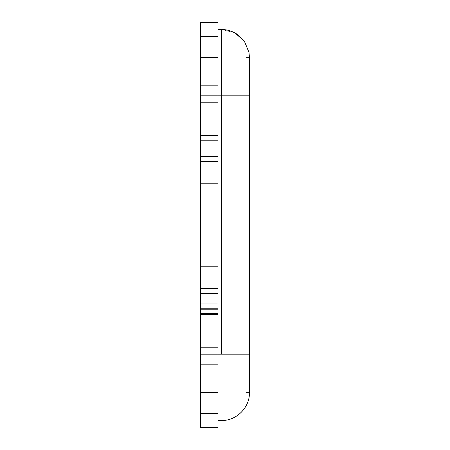 <?xml version="1.0" encoding="UTF-8"?>
<svg xmlns="http://www.w3.org/2000/svg" width="450" height="450" viewBox="0 0 450 450"><rect width="100%" height="100%" fill="white"/><g stroke="black" fill="none" stroke-linecap="round" stroke-linejoin="round"><path stroke-width="0.34" stroke-dasharray="2.25 1.69" d="M200.492 264.144L200.492 60.907L200.492 261.023L218.019 261.023L218.019 140.799L200.492 140.799L200.492 138.746M200.559 403.627L200.559 57.763L200.559 396.079L200.492 64.395L200.492 172.631L200.492 95.816L218.019 95.816L218.019 22.5L200.559 22.5L218.019 22.5L218.019 36.467L218.019 22.5L200.559 22.5L218.019 22.5L218.019 36.467L218.019 22.5L200.559 22.5L218.019 22.5L218.019 36.467L200.559 36.467L200.559 22.5L200.559 36.467L218.019 36.467L218.019 46.373M200.492 349.869L200.492 54.27L200.492 388.468L200.492 64.395L200.492 172.631L200.492 95.816L218.019 95.816L218.019 102.802L200.492 102.802L200.492 135.619L218.019 135.619L218.019 102.802L200.492 102.802L200.492 135.619L218.019 135.619L218.019 140.799L200.492 140.799L200.492 145.98L218.019 145.98L218.019 142.852M200.492 314.381L200.492 311.254M200.492 307.147L200.492 304.02M200.492 290.599L200.492 288.546L218.019 288.546L218.019 140.799L200.492 140.799L200.492 145.98L218.019 145.98L218.019 140.799L200.492 140.799L200.492 156.279L218.019 156.279L218.019 159.401M200.492 185.856L200.492 183.803L218.019 183.803L218.019 185.856M200.492 159.401L200.492 156.279L200.492 161.454L218.019 161.454L218.019 140.799L200.492 140.799L200.492 156.279L218.019 156.279L218.019 145.98L200.492 145.98L200.492 161.454L218.019 161.454L218.019 145.98L200.492 145.98L218.019 145.98L200.492 145.98L200.492 188.977L218.019 188.977L218.019 145.98M200.492 142.852L200.492 156.279L218.019 156.279L200.492 156.279L218.019 156.279L200.492 156.279L200.492 183.803L218.019 183.803L218.019 161.454L200.492 161.454L200.492 188.977L218.019 188.977L218.019 161.454L200.492 161.454L218.019 161.454L200.492 161.454L200.492 266.197L218.019 266.197L218.019 261.023L218.019 264.144M200.492 96.351L200.492 140.799L200.492 135.619L200.492 140.799L200.492 135.619L218.019 135.619L218.019 100.131M200.559 54.27L200.492 396.079M200.492 156.279L200.492 347.197L218.019 347.197L218.019 354.184L200.492 354.184L200.559 284.355L200.492 392.586M200.559 413.533L218.019 413.533L218.019 427.5L218.019 413.533L218.019 427.5L218.019 413.533L200.559 413.533L200.559 364.657L200.559 413.533L218.019 413.533L200.559 413.533L200.559 364.657L200.559 413.533L218.019 413.533L218.019 427.5L218.019 413.533L200.559 413.533L200.559 427.5L218.019 427.5L200.559 427.5L218.019 427.5L200.559 427.5L200.559 413.533L200.559 427.5L218.019 427.5L200.559 427.5L200.492 61.532L200.559 389.093M200.559 277.369L200.559 22.5L200.559 36.467L218.019 36.467L218.019 85.343L218.019 36.467L200.559 36.467L200.559 22.5L200.559 36.467L218.019 36.467L218.019 85.343L218.019 36.467L200.559 36.467L200.559 85.343L218.019 85.343L218.019 36.467M200.559 318.15L200.559 385.605L200.559 318.15M200.492 54.27L200.492 388.468L200.559 354.184L218.019 354.184L200.492 354.184L200.492 284.355L200.492 354.184L200.492 347.197L218.019 347.197L218.019 313.566L200.492 313.566L200.492 354.184L200.492 347.197L200.492 354.184L218.019 354.184L218.019 353.649M200.559 57.763L200.492 172.631L200.492 95.816L200.492 102.802L200.492 95.816L200.492 102.802L200.492 95.816L218.019 95.816L218.019 85.343L200.559 85.343L200.559 36.467L200.559 85.343L218.019 85.343L200.559 85.343L200.559 36.467L200.559 85.343L218.019 85.343L218.019 102.802L200.492 102.802L200.492 135.619L218.019 135.619L218.019 140.799L200.492 140.799L200.492 135.619L218.019 135.619L218.019 102.802L200.492 102.802L200.559 85.343L218.019 85.343L218.019 95.816L218.019 29.481L218.019 420.519L218.019 29.481L221.507 29.481L221.507 95.816L218.019 95.816L218.019 102.802L200.492 102.802L200.492 135.619L218.019 135.619L218.019 29.481L218.019 354.184L221.507 354.184L221.507 95.816L249.474 95.816L246.021 95.816L246.021 57.414L246.021 95.816L249.508 95.816L249.508 392.586L246.021 392.586L246.021 57.414L246.021 392.586L249.508 392.586L246.021 392.586L246.021 95.816L249.508 95.816L246.021 95.816L246.021 354.184L249.508 354.184L221.507 354.184L221.507 95.816L218.019 95.816L218.019 29.481L221.507 29.481L221.507 95.816L249.458 95.816L246.021 95.816L246.021 392.586L249.508 392.586L246.021 392.586L246.021 57.414L249.508 57.414L249.508 392.586L246.021 392.586L246.021 354.184L249.508 354.184L246.021 354.184L246.021 392.586L246.021 95.816L249.508 95.816L246.021 95.816L246.021 57.414L246.021 95.816L249.474 95.816L246.021 95.816L249.474 95.816L246.021 95.816L246.021 57.414L249.508 57.414L246.021 57.414L246.021 354.184L246.021 95.816L249.474 95.816L237.454 95.816L244.536 95.816M200.492 57.763L200.492 172.631L200.492 95.816L218.019 95.816L218.019 420.519L218.019 354.184L221.507 354.184L221.507 95.816L218.019 95.816L218.019 354.184L200.492 354.184L200.492 277.369L200.492 354.184L218.019 354.184L200.492 354.184L218.019 354.184L200.492 354.184L200.492 347.197L218.019 347.197L218.019 313.566L200.492 313.566L200.492 347.197L218.019 347.197L218.019 354.184L218.019 313.566L200.492 313.566L200.492 354.184L200.492 347.197L218.019 347.197L218.019 313.566L200.492 313.566L200.492 354.184L218.019 354.184L218.019 29.481L218.019 102.802L200.492 102.802L200.492 95.816L218.019 95.816L218.019 29.481L218.019 420.519L218.019 95.816L200.492 95.816L200.492 102.802L200.492 95.816L218.019 95.816L200.492 95.816L200.559 61.532L200.559 388.468L200.559 354.184L218.019 354.184L218.019 420.519L218.019 354.184L221.507 354.184L221.507 95.816L200.559 95.816L200.492 61.532L200.559 388.468L200.559 354.184L218.019 354.184L218.019 95.816L200.559 95.816L200.492 61.532L200.492 388.468M200.559 60.907L200.492 172.631M200.492 165.645L200.492 61.532L200.559 172.631L200.559 85.343L200.492 95.816L218.019 95.816L200.492 95.816M200.559 46.373L200.559 57.414M200.492 183.803L218.019 183.803L200.492 183.803L218.019 183.803L200.492 183.803L200.492 261.023L218.019 261.023L218.019 161.454M200.492 347.197L218.019 347.197L218.019 308.385L218.019 313.566L218.019 308.385L218.019 313.566L200.492 313.566L200.492 308.385L218.019 308.385L218.019 313.566L200.492 313.566L200.492 308.385L218.019 308.385L200.492 308.385L200.492 313.566L200.492 308.385L218.019 308.385L218.019 303.204L218.019 308.385L218.019 303.204L200.492 303.204L200.492 308.385L218.019 308.385L218.019 303.204L200.492 303.204L218.019 303.204L200.492 303.204L200.492 308.385L200.492 303.204L200.492 308.385L218.019 308.385L218.019 293.721L200.492 293.721L200.492 303.204L218.019 303.204L218.019 288.546L218.019 293.721L200.492 293.721L200.492 303.204L200.492 293.721L218.019 293.721L218.019 288.546L200.492 288.546L200.492 303.204L218.019 303.204L218.019 288.546L200.492 288.546L200.492 293.721L200.492 288.546L218.019 288.546L218.019 266.197L200.492 266.197L200.492 293.721L218.019 293.721L218.019 266.197L200.492 266.197L218.019 266.197L200.492 266.197L200.492 288.546L200.492 261.023L218.019 261.023L200.492 261.023L200.492 266.197L218.019 266.197L218.019 188.977L200.492 188.977L218.019 188.977L200.492 188.977L200.492 288.546L218.019 288.546L218.019 188.977L200.492 188.977L200.492 261.023L218.019 261.023L218.019 188.977M200.492 61.532L200.559 388.468L200.559 354.184L200.559 364.657L200.559 354.184L200.559 364.657L218.019 364.657L218.019 413.533L218.019 364.657L200.559 364.657L218.019 364.657L218.019 354.184L221.507 354.184L221.507 95.816L237.454 95.816L218.019 95.816L218.019 29.481L221.507 29.481L221.507 95.816L237.454 95.816L200.559 95.816L218.019 95.816L218.019 140.799L218.019 102.802M200.492 277.369L200.559 354.184L218.019 354.184L218.019 364.657L218.019 354.184L200.559 354.184L200.559 364.657L218.019 364.657L218.019 413.533L218.019 364.657L218.019 413.533L218.019 364.657L200.559 364.657L218.019 364.657L218.019 354.184L218.019 420.519L218.019 354.184L221.507 354.184L221.507 29.481L221.507 95.816L221.507 29.481L234.529 32.721L244.536 41.608L234.529 32.721L221.507 29.481L218.019 29.481L221.507 29.481L234.529 32.721L244.536 41.608L234.529 32.721L221.507 29.481L234.529 32.721L244.536 41.608L234.529 32.721L221.507 29.481L218.019 29.481L218.019 354.184L200.492 354.184L218.019 354.184L218.019 347.197L218.019 420.519L218.019 354.184L249.458 354.184L246.021 354.184L246.021 392.586L246.021 95.816L246.021 392.586L249.508 392.586L246.021 392.586L249.508 392.586L246.021 392.586L246.021 57.414L246.021 392.586L246.021 95.816L248.996 95.816M218.019 403.627L218.019 392.586M218.019 311.254L218.019 307.147M218.019 354.184L200.559 354.184L218.019 354.184L218.019 364.657L218.019 290.599M218.019 138.746L218.019 135.619M221.507 420.519L218.019 420.519L221.507 420.519C236.458 420.868 249.784 407.543 249.458 392.586L246.021 392.586L249.508 392.586L246.021 392.586L246.021 57.414L246.021 354.184L249.508 354.184L249.508 95.816L246.021 95.816L249.508 95.816L249.508 392.586L246.021 392.586L249.508 392.586L249.508 95.816L249.508 354.184L246.021 354.184L249.508 354.184L249.508 392.586L249.508 354.184L249.508 392.586L249.508 354.184L246.021 354.184L246.021 392.586L246.021 354.184L246.021 392.586L249.474 392.586C249.784 407.543 236.458 420.868 221.507 420.519L218.019 420.519L221.507 420.519C236.458 420.868 249.784 407.543 249.458 392.586C249.784 407.543 236.458 420.868 221.507 420.519C236.458 420.868 249.784 407.543 249.458 392.586C249.784 407.543 236.458 420.868 221.507 420.519L218.019 420.519L221.507 420.519M248.996 52.453L244.721 41.884L248.996 52.453M249.474 57.414L246.021 57.414L246.021 95.816L249.508 95.816L249.508 354.184L246.021 354.184L246.021 95.816L246.021 354.184L249.508 354.184L249.508 95.816L249.508 354.184L249.508 95.816L246.021 95.816L246.021 392.586L246.021 57.414L249.508 57.414L249.508 95.816L246.021 95.816L246.021 354.184L249.508 354.184L249.508 392.586L249.508 95.816L246.021 95.816L246.021 57.414L249.508 57.414L246.021 57.414L246.021 95.816L249.508 95.816L246.021 95.816L246.021 57.414L246.021 95.816L249.508 95.816L249.508 57.414L249.508 95.816L249.508 57.414L246.021 57.414L249.508 57.414L249.508 95.816L249.508 57.414L249.508 95.816L249.508 57.414L246.021 57.414L246.021 354.184L249.508 354.184L249.508 392.586L249.508 354.184L221.507 354.184L249.508 354.184L249.508 57.414L246.021 57.414L249.508 57.414L249.508 95.816L249.508 57.414L246.021 57.414L246.021 95.816L246.021 57.414L249.474 57.414M200.559 71.797L200.559 377.921L200.559 71.797M218.019 293.721L218.019 303.204L218.019 293.721L200.492 293.721L218.019 293.721L218.019 261.023L200.492 261.023M200.559 392.586L200.559 396.079M200.559 165.645L200.559 172.631M200.492 288.546L218.019 288.546L218.019 266.197"/><path stroke-width="0.67" d="M200.492 138.746L200.492 102.802L218.019 102.802L218.019 95.816L221.507 95.816L221.507 354.184L218.019 354.184L218.019 392.586L200.559 392.586L200.559 413.533L218.019 413.533L218.019 392.586L200.559 392.586L200.559 354.184L200.559 413.533L218.019 413.533L218.019 392.586L200.492 392.586L200.492 396.079L200.492 354.184L218.019 354.184L218.019 392.586L200.559 392.586L200.559 354.184L200.492 392.586L200.492 354.184L218.019 354.184L218.019 392.586L200.559 392.586L200.559 413.533L218.019 413.533L218.019 392.586L200.559 392.586L200.559 354.184L200.492 396.079L200.492 349.869M200.492 60.907L200.492 61.532M200.559 403.627L200.492 314.381L218.019 314.381L218.019 347.197L200.492 347.197L200.492 314.381L218.019 314.381L218.019 309.201L200.492 309.201L200.492 307.147M200.492 311.254L200.492 290.599M248.996 95.816L249.508 95.816L249.508 354.184L249.508 95.816L221.507 95.816L221.507 354.184L249.508 354.184L249.508 392.586L249.508 354.184L218.019 354.184L218.019 347.197L200.492 347.197L200.492 264.144M218.019 353.649L218.019 347.197L200.492 347.197L200.492 304.02L218.019 304.02L218.019 309.201L200.492 309.201L200.492 185.856M200.492 314.381L218.019 314.381L218.019 309.201L200.492 309.201L200.492 314.381L218.019 314.381L218.019 309.201L200.492 309.201L200.492 314.381L218.019 314.381L218.019 347.197L200.492 347.197L200.492 314.381L218.019 314.381L218.019 347.197L200.492 347.197L200.492 159.401M218.019 307.147L218.019 304.02L200.492 304.02L200.492 293.721L218.019 293.721L218.019 304.02L200.492 304.02L200.492 142.852M218.019 290.599L218.019 288.546L200.492 288.546L200.492 266.197L218.019 266.197L218.019 288.546L200.492 288.546L218.019 288.546L218.019 293.721L200.492 293.721L200.492 140.799L218.019 140.799L218.019 135.619L200.492 135.619L200.492 96.351M200.559 46.373L200.559 57.414L218.019 57.414L218.019 22.5L218.019 36.467L200.559 36.467L200.559 57.414L218.019 57.414L218.019 36.467L200.559 36.467L200.559 57.414L218.019 57.414L218.019 36.467L200.559 36.467L200.559 22.5L218.019 22.5L200.559 22.5L218.019 22.5L218.019 36.467L200.559 36.467L200.559 22.5L200.559 36.467L200.559 22.5L218.019 22.5L200.559 22.5L218.019 22.5L218.019 36.467L200.559 36.467L200.559 57.414L218.019 57.414L218.019 36.467L200.559 36.467L200.559 57.414L218.019 57.414L218.019 95.816L200.492 95.816L200.492 75.499L200.492 102.802L218.019 102.802L218.019 135.619L200.492 135.619L200.492 102.802L218.019 102.802L218.019 135.619L200.492 135.619L200.492 102.802L218.019 102.802L218.019 135.619L200.492 135.619L200.492 102.802L218.019 102.802L218.019 135.619L200.492 135.619L200.492 102.802L218.019 102.802L218.019 135.619L200.492 135.619L200.492 140.799L218.019 140.799L218.019 309.201L200.492 309.201L218.019 309.201L218.019 304.02L218.019 311.254M200.559 57.414L200.559 95.816L200.559 57.414L200.559 95.816L200.559 57.414L200.559 95.816L200.559 57.414L218.019 57.414L218.019 95.816L200.492 95.816L221.507 95.816L221.507 354.184L218.019 354.184L218.019 427.5L200.559 427.5L218.019 427.5L218.019 403.627M200.559 413.533L218.019 413.533L200.559 413.533L200.559 392.586L200.559 427.5L218.019 427.5L200.559 427.5L218.019 427.5L218.019 413.533L218.019 427.5L218.019 413.533L218.019 427.5L200.559 427.5L200.559 413.533L200.559 427.5L200.559 413.533L200.559 427.5L200.559 413.533L218.019 413.533L218.019 354.184L218.019 392.586M218.019 264.144L218.019 261.023L200.492 261.023L218.019 261.023L218.019 266.197L200.492 266.197L200.492 261.023L218.019 261.023L218.019 266.197L200.492 266.197L218.019 266.197L200.492 266.197L218.019 266.197L218.019 347.197L200.492 347.197M218.019 185.856L218.019 188.977L200.492 188.977L200.492 183.803L218.019 183.803L218.019 188.977L200.492 188.977L200.492 183.803L218.019 183.803L218.019 188.977L200.492 188.977L218.019 188.977L218.019 261.023L200.492 261.023L200.492 188.977L218.019 188.977L218.019 261.023L200.492 261.023L200.492 188.977L218.019 188.977L218.019 304.02L200.492 304.02L218.019 304.02L218.019 293.721L218.019 304.02L200.492 304.02M218.019 159.401L218.019 156.279L200.492 156.279L200.492 145.98L200.492 156.279L218.019 156.279L218.019 161.454L200.492 161.454L200.492 156.279L218.019 156.279L218.019 161.454L200.492 161.454L218.019 161.454L200.492 161.454L200.492 183.803L200.492 161.454L218.019 161.454L218.019 183.803L200.492 183.803L218.019 183.803L200.492 183.803L200.492 161.454L218.019 161.454L218.019 293.721L200.492 293.721L218.019 293.721M218.019 142.852L218.019 145.98L200.492 145.98L200.492 140.799L200.492 145.98L218.019 145.98L218.019 156.279L200.492 156.279L200.492 145.98L218.019 145.98L218.019 156.279L200.492 156.279L200.492 145.98L218.019 145.98L218.019 183.803L218.019 161.454L218.019 183.803L200.492 183.803M218.019 100.131L218.019 46.373M200.492 156.279L218.019 156.279L218.019 135.619L218.019 140.799L218.019 135.619L218.019 140.799L200.492 140.799L200.492 135.619L200.492 140.799L200.492 135.619L200.492 140.799L218.019 140.799L218.019 145.98L200.492 145.98L200.492 140.799L218.019 140.799L218.019 145.98L200.492 145.98L200.492 140.799L218.019 140.799L218.019 138.746M218.019 420.519L221.507 420.519C236.458 420.868 249.784 407.543 249.458 392.586C249.784 407.543 236.458 420.868 221.507 420.519L218.019 420.519L221.507 420.519C236.458 420.868 249.784 407.543 249.458 392.586C249.784 407.543 236.458 420.868 221.507 420.519C236.458 420.868 249.784 407.543 249.458 392.586C249.784 407.543 236.458 420.868 221.507 420.519L218.019 420.519M221.507 29.481L218.019 29.481L221.507 29.481C227.323 29.548 232.639 31.213 237.454 34.481C232.639 31.213 227.323 29.548 221.507 29.481C227.323 29.548 232.639 31.213 237.454 34.481C232.639 31.213 227.323 29.548 221.507 29.481C227.323 29.548 232.639 31.213 237.454 34.481C232.639 31.213 227.323 29.548 221.507 29.481M249.458 57.414L248.996 52.453L244.536 41.608L237.454 34.481L244.536 41.608L237.454 34.481L244.536 41.608L237.454 34.481L244.536 41.608L248.996 52.453L244.721 41.884L248.996 52.453L244.536 41.608L248.996 52.453L249.458 57.414M244.536 95.816L221.507 95.816L221.507 354.184L200.492 354.184L218.019 354.184M249.508 95.816L249.508 354.184L249.508 95.816M249.508 392.586L249.508 354.184L249.508 392.586M200.492 389.093L200.492 388.468M200.492 288.546L218.019 288.546L200.492 288.546L218.019 288.546L218.019 266.197M218.019 36.467L218.019 95.816L218.019 57.414L218.019 95.816L200.492 95.816L221.507 95.816L221.507 354.184L249.458 354.184L221.507 354.184L249.458 354.184L221.507 354.184L221.507 95.816L218.019 95.816L237.454 95.816L200.492 95.816M218.019 314.381L218.019 347.197L218.019 314.381M200.492 261.023L218.019 261.023L218.019 188.977M218.019 145.98L218.019 161.454M218.019 102.802L218.019 135.619"/></g></svg>
